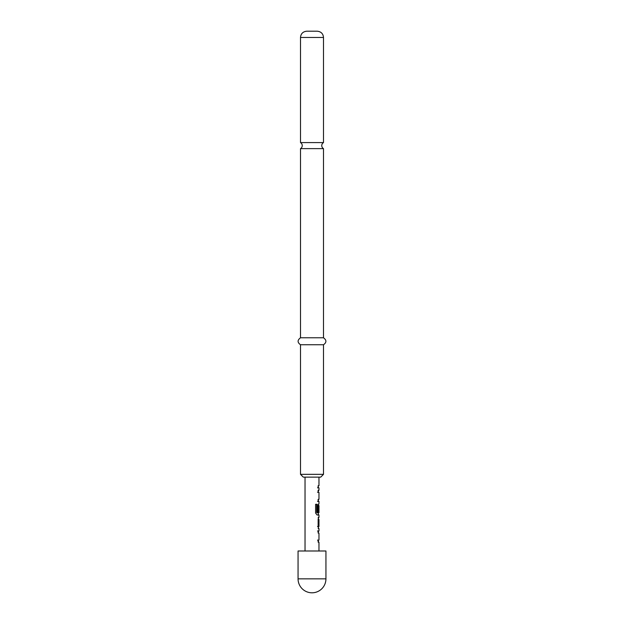 <?xml version="1.0" encoding="UTF-8"?>
<svg xmlns="http://www.w3.org/2000/svg" width="624" height="624" viewBox="0 0 624 624"><rect width="100%" height="100%" fill="white"/><g stroke="black" fill="none" stroke-linecap="round" stroke-linejoin="round"><path stroke-width="0.94" d="M312 142.592L300.503 142.592A3.487 3.487 0 0 1 300.503 148.629L323.497 148.629A3.487 3.487 0 0 1 323.497 142.592L312 142.592M318.864 533.06L318.139 533.06L318.139 530.969L318.817 530.969L318.271 531.976M318.139 530.969L317.522 530.969M318.271 541.18L318.809 542.186L318.131 542.186L318.139 540.095L318.872 540.103L318.139 540.095M318.146 528.606L318.809 528.606L318.139 526.648L318.139 519.34L318.809 517.382L318.146 517.382L318.809 517.382M318.864 519.472L318.178 519.472L318.864 519.472L318.864 526.516L317.53 526.516M318.271 514.012L318.817 515.018L317.125 515.018L315.604 513.068L315.604 504.286L317.218 504.286L317.218 512.561L318.864 512.694M318.864 505.658L318.154 505.799L318.864 505.658L318.841 511.742L318.139 511.742L318.646 503.966M318.435 504.27L318.271 504.8M317.522 492.305L318.864 492.297L318.139 492.305L318.139 490.214L318.817 490.207M318.809 490.214L318.271 491.213M318.271 500.425L318.817 501.431L318.139 501.431L318.139 499.34L318.864 499.34M318.817 501.431L318.139 501.431L318.817 501.431M318.864 492.297L318.139 492.305M318.139 487.851C319.238 487.843 319.238 487.843 318.146 487.835C319.238 487.843 319.238 487.843 318.139 487.851L318.131 485.761C319.238 485.753 319.238 485.753 318.146 485.745M325.939 578.861L325.939 550.992L298.061 550.992L298.061 578.861A13.939 13.939 0 0 0 312 592.8A13.939 13.939 0 0 0 325.939 578.861L298.061 578.861M312 31.2L317.226 31.2C321.071 31.606 323.162 33.696 323.497 37.471L300.503 37.471C300.838 33.696 302.929 31.606 306.774 31.2L312 31.2M323.497 474.349L320.713 477.134L303.287 477.134L300.503 474.349L323.497 474.349L323.497 344.752C326.687 342.467 326.687 340.142 323.497 337.779L323.497 148.629M300.503 474.349L300.503 344.752C297.313 342.467 297.313 340.142 300.503 337.779L323.497 337.779M300.503 344.752L323.497 344.752M317.53 487.835C318.521 487.843 318.513 487.843 317.522 487.851M318.131 501.431L317.522 501.431M317.218 504.286L316.696 504.286L316.696 512.561L317.304 512.694M316.696 512.561L317.218 512.561M318.154 505.799L318.154 511.742L318.841 511.742M318.154 511.742L317.522 511.742M318.178 512.694L317.117 512.694M318.178 519.472L318.154 526.375L318.841 526.375M318.154 519.613L318.841 519.613M317.522 540.095L318.872 540.103M318.965 477.134L318.965 485.753M318.965 487.843L318.965 490.214M318.965 492.305L318.965 499.34M318.965 501.431L318.965 503.794M318.965 505.658L318.965 512.694M318.965 515.018L318.965 517.382M318.965 519.472L318.965 526.516M318.965 528.606L318.965 530.969M318.965 533.06L318.965 540.103M318.965 542.194L318.965 550.992M323.497 142.592L323.497 37.471M300.503 337.779L300.503 148.629M300.503 142.592L300.503 37.471M305.035 477.134L305.035 550.992M318.271 485.761L318.271 487.843M318.271 490.214L318.271 492.305M318.271 499.34L318.271 501.431M318.271 504.793L318.271 505.658M318.271 512.694L318.271 515.018M318.271 518.38L318.271 519.472M318.271 526.516L318.271 527.608M318.271 530.969L318.271 533.06M318.271 540.103L318.271 542.186"/></g></svg>
